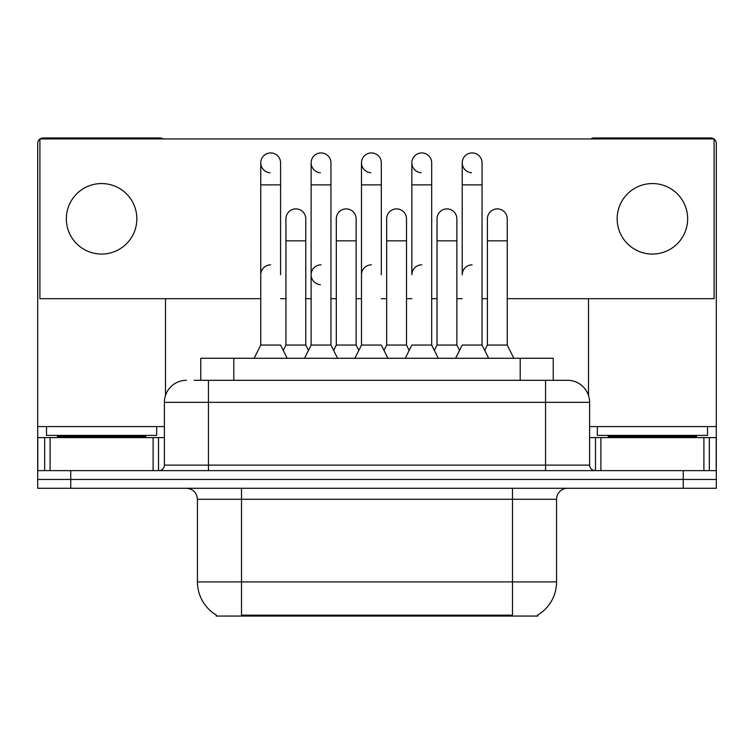 <?xml version="1.0" encoding="UTF-8"?>
<svg xmlns="http://www.w3.org/2000/svg" width="754" height="754" viewBox="0 0 754 754"><rect width="100%" height="100%" fill="white"/><g stroke="black" fill="none" stroke-linecap="round" stroke-linejoin="round"><path stroke-width="1.13" d="M200.762 380.308L200.762 358.273L553.238 358.273L553.238 380.308M537.838 614.972L537.838 616.056L216.162 616.056L216.162 614.972M216.492 615.16A38.558 38.558 0 0 1 197.435 581.899L241.497 581.899L241.497 615.16L512.503 615.16L512.503 581.899L556.565 581.899L556.565 499.28A11.018 11.018 0 0 1 567.583 488.262M197.435 581.899L197.435 499.28C196.785 492.588 193.109 488.912 186.417 488.262M537.508 615.16A38.558 38.558 0 0 0 556.565 581.899M70.744 488.262L716.3 488.262L716.3 479.45L37.7 479.45L37.7 488.262L70.744 488.262L70.744 479.45L37.7 479.45L37.7 437.593L50.094 437.593L50.094 470.637M194.636 380.308L567.583 380.308A22.036 22.036 0 0 1 589.609 402.334L589.609 465.133C589.939 468.479 591.777 470.308 595.123 470.637M194.136 380.308L208.453 380.308L208.453 402.334L164.391 402.334L164.391 465.133A5.504 5.504 0 0 1 158.877 470.637M186.417 380.308A22.036 22.036 0 0 0 164.391 402.334M683.256 488.262L683.256 479.45L716.3 479.45L716.3 437.593L716.3 470.637L37.7 470.637M683.256 470.637L683.256 479.45L70.744 479.45L70.744 470.637M589.609 402.334L545.547 402.334L545.547 380.308L567.583 380.308M455.614 358.273L462.221 345.049L482.051 345.049L488.658 358.273M482.051 345.049L482.051 162.845A9.915 9.915 0 0 0 472.136 152.93A9.915 9.915 0 0 0 462.23 162.534A9.915 9.915 0 0 0 471.514 172.741M472.136 264.852A9.915 9.915 0 0 0 462.221 274.767L462.221 184.881L482.051 184.881M462.221 184.881L462.221 162.845A9.915 9.915 0 0 1 472.758 152.949M484.728 350.403L487.404 345.049L507.235 345.049L513.842 358.273M507.235 345.049L507.235 218.811A9.915 9.915 0 0 0 497.942 208.915A9.915 9.915 0 0 1 507.235 218.811M487.404 345.049L487.404 240.837L507.235 240.837M487.404 240.837L487.404 218.811A9.915 9.915 0 0 1 497.942 208.915M405.247 358.273L411.854 345.049L431.684 345.049L438.291 358.273M459.544 350.403L456.867 345.049L437.037 345.049L434.361 350.403L431.684 345.049L431.684 162.845A9.915 9.915 0 0 0 421.769 152.93A9.915 9.915 0 0 0 411.863 162.534A9.915 9.915 0 0 0 421.147 172.741M421.769 264.852A9.915 9.915 0 0 0 411.854 274.767L411.854 184.881L431.684 184.881M411.854 184.881L411.854 162.845A9.915 9.915 0 0 1 422.391 152.949M354.88 358.273L361.486 345.049L381.317 345.049L387.924 358.273M381.317 274.767L381.317 162.845A9.915 9.915 0 0 0 371.402 152.93A9.915 9.915 0 0 0 361.496 162.534A9.915 9.915 0 0 0 370.779 172.741M361.486 345.049L361.486 184.881L381.317 184.881M361.486 184.881L361.486 162.845A9.915 9.915 0 0 1 372.024 152.949M304.512 358.273L311.119 345.049L330.949 345.049L337.566 358.273M358.81 350.403L356.133 345.049L336.303 345.049L333.626 350.403L330.949 345.049L330.949 162.845A9.915 9.915 0 0 0 321.034 152.93A9.915 9.915 0 0 0 311.129 162.534A9.915 9.915 0 0 0 320.412 172.741M283.259 350.403L285.936 345.049L305.766 345.049L308.443 350.403L311.119 345.049L311.119 184.881L330.949 184.881M311.119 184.881L311.119 162.845A9.915 9.915 0 0 1 321.656 152.949M254.145 358.273L260.752 345.049L280.582 345.049L287.199 358.273M280.582 274.767L280.582 162.845A9.915 9.915 0 0 0 270.667 152.93A9.915 9.915 0 0 0 260.761 162.534A9.915 9.915 0 0 0 270.045 172.741M260.752 345.049L260.752 184.881L280.582 184.881M260.752 184.881L260.752 162.845A9.915 9.915 0 0 1 271.289 152.949M456.867 345.049L456.867 218.811A9.915 9.915 0 0 0 447.574 208.915A9.915 9.915 0 0 1 456.867 218.811M437.037 345.049L437.037 240.837L456.867 240.837M446.952 208.896A9.915 9.915 0 0 0 437.037 218.811A9.915 9.915 0 0 1 447.574 208.915M383.993 350.403L386.67 345.049L406.5 345.049L409.177 350.403M406.5 345.049L406.5 218.811A9.915 9.915 0 0 0 397.207 208.915A9.915 9.915 0 0 1 406.5 218.811M386.67 345.049L386.67 240.837L406.5 240.837M396.585 208.896A9.915 9.915 0 0 0 386.67 218.811A9.915 9.915 0 0 1 397.207 208.915M356.133 345.049L356.133 218.811A9.915 9.915 0 0 0 346.84 208.915A9.915 9.915 0 0 1 356.133 218.811M336.303 345.049L336.303 240.837L356.133 240.837M346.218 208.896A9.915 9.915 0 0 0 336.303 218.811A9.915 9.915 0 0 1 346.84 208.915M431.684 345.049L431.684 274.767M156.672 426.576L46.512 426.576L46.512 435.388L156.672 435.388L156.672 426.576L164.391 426.576M145.663 437.593L145.663 436.491A1.103 1.103 0 0 1 146.757 435.388M145.663 436.491L57.53 436.491A1.103 1.103 0 0 0 56.427 435.388M57.53 436.491L57.53 437.593M707.488 426.576L597.328 426.576L597.328 435.388L707.488 435.388L707.488 426.576L716.3 426.576L716.3 437.593L709.335 437.593L709.335 470.637M696.47 437.593L696.47 436.491A1.103 1.103 0 0 1 697.573 435.388M696.47 436.491L608.337 436.491A1.103 1.103 0 0 0 607.243 435.388M608.337 436.491L608.337 437.593M153.1 470.637L153.1 437.593L50.094 437.593M163.137 138.943A5.504 5.504 0 0 0 159.98 137.944L43.204 137.944A5.504 5.504 0 0 0 40.056 138.943M39.905 139.047A5.504 5.504 0 0 0 37.7 143.458L37.7 437.593M165.484 298.678L165.484 395.454M153.1 437.593L164.391 437.593M703.906 470.637L703.906 437.593L600.9 437.593L600.9 470.637M713.944 138.943A5.504 5.504 0 0 0 710.796 137.944L594.02 137.944A5.504 5.504 0 0 0 590.863 138.943M588.516 298.678L588.516 395.454M714.095 139.047A5.504 5.504 0 0 1 716.3 143.458L716.3 426.576M589.609 437.593L600.9 437.593M703.906 437.593L709.335 437.593M311.119 274.767A9.915 9.915 0 0 1 321.034 264.852A9.915 9.915 0 0 0 311.129 274.456A9.915 9.915 0 0 0 320.412 284.663M652.408 183.552A35.249 35.249 0 0 0 617.158 218.811A35.249 35.249 0 0 0 652.408 254.06A35.249 35.249 0 0 0 687.657 218.811A35.249 35.249 0 0 0 652.408 183.552M101.592 183.552A35.249 35.249 0 0 0 66.343 218.811A35.249 35.249 0 0 0 101.592 254.06A35.249 35.249 0 0 0 136.842 218.811A35.249 35.249 0 0 0 101.592 183.552M507.235 298.678L714.095 298.678L714.095 138.943L39.905 138.943L39.905 298.678L260.752 298.678M280.582 298.678L285.936 298.678M305.766 298.678L311.119 298.678M330.949 298.678L336.303 298.678M356.133 298.678L361.486 298.678M381.317 298.678L386.67 298.678M406.5 298.678L411.854 298.678M431.684 298.678L437.037 298.678M456.867 298.678L462.221 298.678M482.051 298.678L487.404 298.678M305.766 345.049L305.766 218.811A9.915 9.915 0 0 0 296.473 208.915A9.915 9.915 0 0 1 305.766 218.811M285.936 345.049L285.936 240.837L305.766 240.837M285.936 240.837L285.936 218.811A9.915 9.915 0 0 1 296.473 208.915M361.486 274.767A9.915 9.915 0 0 1 371.402 264.852M330.949 345.049L330.949 274.767M260.752 274.767A9.915 9.915 0 0 1 270.667 264.852M508.092 616.056L508.092 614.972M245.908 616.056L245.908 614.972M233.806 380.308L233.806 358.273M520.194 380.308L520.194 358.273M512.503 488.262L512.503 499.28L197.435 499.28M556.565 499.28L512.503 499.28L512.503 581.899L241.497 581.899L241.497 488.262M208.453 470.637L208.453 465.133L589.609 465.133M164.391 465.133L208.453 465.133L208.453 402.334L545.547 402.334L545.547 470.637M46.512 426.576L37.7 426.576M158.519 437.593L158.519 470.637M37.785 437.593L37.785 470.637M44.665 470.637L44.665 437.593M597.328 426.576L589.609 426.576M716.215 470.637L716.215 437.593M595.481 470.637L595.481 437.593M437.037 240.837L437.037 218.811M386.67 240.837L386.67 218.811M336.303 240.837L336.303 218.811"/></g></svg>
